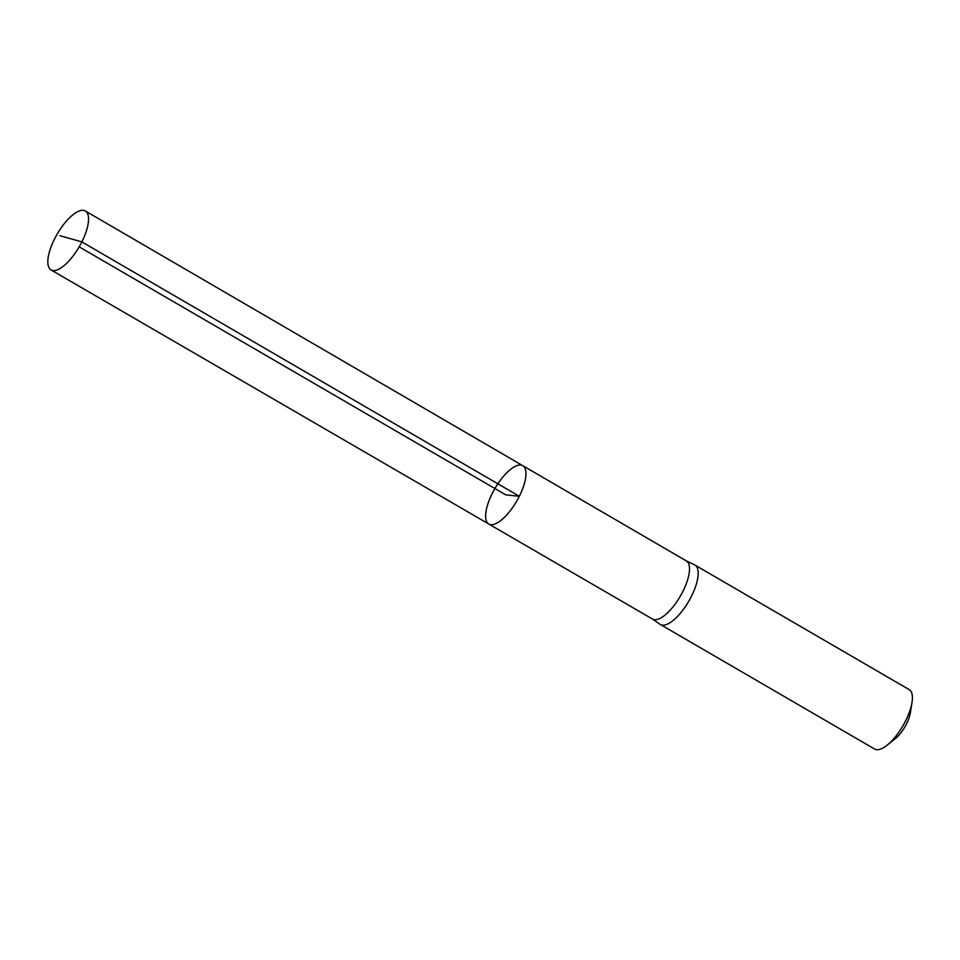 <?xml version="1.0" encoding="UTF-8"?>
<svg xmlns="http://www.w3.org/2000/svg" width="960" height="960" viewBox="0 0 960 960"><rect width="100%" height="100%" fill="white"/><g stroke="black" fill="none" stroke-linecap="round" stroke-linejoin="round"><path stroke-width="1.44" d="M685.992 560.724A33.636 12.54 120.2 0 1 686.316 560.892A33.636 12.54 120.2 0 1 682.896 591.396A33.636 12.54 120.2 0 1 652.5 619.056L488.832 524.052A33.768 12.588 -59.8 0 0 519.336 496.284A33.768 12.588 -59.8 0 0 522.768 465.672A33.768 12.588 -59.8 0 0 494.904 488.532A33.768 12.588 -59.8 0 0 488.832 524.052A33.768 12.588 -59.8 0 0 519.336 496.284A33.768 12.588 -59.8 0 0 522.768 465.672L85.332 210.972A34.104 12.72 -59.8 0 0 54.516 239.016A34.104 12.72 -59.8 0 0 51.048 269.94A34.104 12.72 -59.8 0 0 81.864 241.896A34.104 12.72 -59.8 0 0 85.332 210.972M652.344 618.96L660.096 624.3A34.368 12.816 -59.8 0 0 660.396 624.504A34.368 12.816 -59.8 0 0 691.464 596.232A34.368 12.816 -59.8 0 0 694.956 565.068A34.368 12.816 -59.8 0 0 694.632 564.888L686.16 560.808M660.396 624.504L874.608 749.028A34.368 12.816 -59.8 0 0 887.196 745.128L895.44 738.504A20.628 7.692 -59.8 0 0 906.516 723.888A20.628 7.692 -59.8 0 0 910.32 712.908L912 702.468A34.368 12.816 -59.8 0 0 909.156 689.592L694.956 565.068M887.196 745.128A34.368 12.816 -59.8 0 0 905.664 720.756A34.368 12.816 -59.8 0 0 912 702.468M79.188 246.852L505.8 494.856L519.336 496.284L81.864 241.896L60.072 235.74M686.316 560.892L522.768 465.672M488.832 524.052L51.048 269.94"/></g></svg>
